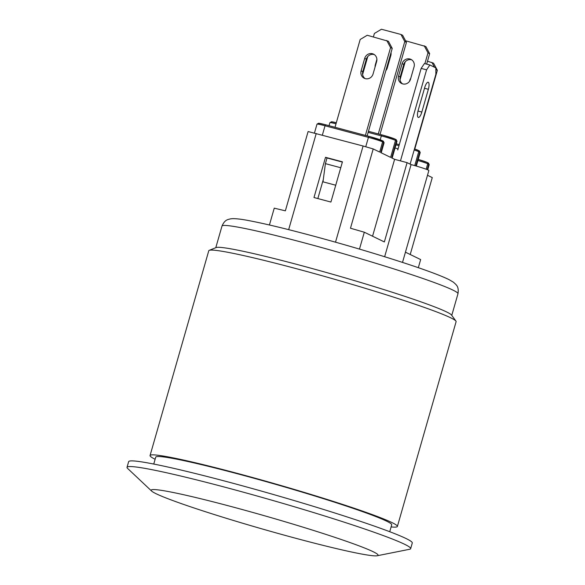 <?xml version="1.0" encoding="UTF-8"?>
<svg xmlns="http://www.w3.org/2000/svg" width="585" height="585" viewBox="0 0 585 585"><rect width="100%" height="100%" fill="white"/><g stroke="black" fill="none" stroke-linecap="round" stroke-linejoin="round"><path stroke-width="0.88" d="M410.122 164.122L435.862 74.346L435.832 67.882L429.858 64.979L424.432 63.531L421.149 68.386L426.575 69.842L429.858 64.979M395.05 148.005L397.003 148.524A1.177 1.119 115.9 0 1 397.763 149.95L421.149 68.386M400.469 160.882L426.575 69.842M418.187 110.287L424.717 87.531A6.494 1.996 -75 0 1 428.183 82.244A6.494 1.996 -75 0 1 428.366 89.3L421.836 112.057A6.494 1.996 -75 0 1 418.341 117.446A6.494 1.996 -75 0 1 418.187 110.287M424.505 88.269L428.366 89.3M364.565 65.432A6.494 1.996 -75 0 1 364.938 66.405M362.744 71.772L363.351 71.933M367.146 135.874L392.228 48.394L388.425 41.286L367.234 35.261L360.184 39.48L335.008 127.289M365.391 135.406L390.568 47.59L392.228 48.394M374.298 54.588A6.494 6.164 -64.1 0 0 366.356 59.173L362.788 71.633A6.494 6.164 -64.1 0 0 365.12 78.595M386.765 40.482L390.568 47.59M376.638 61.557L373.062 74.01A6.494 6.164 115.9 0 1 364.258 78.258A6.494 6.164 115.9 0 1 361.128 70.829L364.704 58.368A6.494 6.164 115.9 0 1 373.501 54.12A6.494 6.164 115.9 0 1 376.638 61.557M373.398 36.906L374.385 33.462L381.435 29.25L400.966 34.464L404.769 41.579L406.429 42.383L402.626 35.276L400.966 34.464M380.045 134.396L406.429 42.383M391.014 52.643A6.494 6.164 115.9 0 1 390.831 55.538L387.263 67.999A6.494 6.164 115.9 0 1 385.866 70.58M375.073 67.012A6.494 6.164 115.9 0 1 375.321 64.811L376.886 59.356M378.29 133.921L404.769 41.579M362.605 74.529L367.753 56.591M414.78 149.036L437.353 70.302L433.551 63.187L427.489 61.206M435.84 69.571L437.353 70.302M431.891 62.383L434.479 67.224M409.537 81.286L409.822 80.269A6.494 6.164 115.9 0 1 410.78 78.266M400.03 79.794L405.178 61.856M365.735 146.776L368.433 137.365A11.802 0.665 16 0 1 382.605 141.877L383.599 142.36A1.177 1.119 -64.1 0 0 383.029 141.007L369.069 136.385L325.669 124.795L325.033 125.775L368.433 137.365L369.091 136.393A10.625 0.6 -164 0 1 381.844 140.451A1.177 1.119 115.9 0 1 382.605 141.877L379.68 152.071L373.208 148.934L363.095 146.009L308.105 131.545L285.363 210.834L274.248 208.158L269.422 224.991M372.557 236.223L394.612 159.317L407.087 162.652L384.352 241.941L364.309 232.216L350.473 228.223L373.208 148.934M383.029 141.007L384.096 142.718A11.802 0.665 16 0 0 383.599 142.36L380.674 152.553L390.626 157.387L395.504 140.393L396.498 140.875L391.628 157.87L394.612 159.317M427.496 175.281L432.271 177.599L410.217 254.504M317.845 198.556L323.293 179.558M335.731 185.233L322.993 181.833L325.399 163.639L340.748 167.741M342.371 162.074L327.022 157.979L325.399 163.639M325.516 157.314L342.444 161.833L330.913 202.052L313.984 197.525L325.516 157.314L327 158.038M418.326 267.689L420.652 259.564L405.442 252.179M402.509 262.402L428.856 170.52A14.757 0.834 -164 0 0 411.072 164.59L407.087 162.652M384.652 256.727L411.072 164.59M359.475 249.093L364.309 232.216M335.512 242.183L363.095 146.009M288.661 229.649L316.229 133.497M397.383 526.456L456.103 321.677A128.649 7.261 -164 0 0 455.927 321.077L451.532 315.044A122.748 6.925 -164 0 0 446.56 311.922A122.748 6.925 -164 0 0 321.443 271.104A122.748 6.925 -164 0 0 216.165 247.55L209.24 250.343A128.649 7.261 -164 0 0 208.772 250.753L150.052 455.539A128.649 7.261 16 0 1 275.718 484.014A128.649 7.261 16 0 1 397.383 526.456A128.649 7.261 16 0 1 391.116 526.924M455.927 321.077A128.649 7.261 -164 0 0 334.437 279.235A128.649 7.261 -164 0 0 209.24 250.343M389.734 531.721L391.709 524.833A122.748 6.925 -164 0 0 386.568 521.14A122.748 6.925 -164 0 0 257.217 479.144A122.748 6.925 -164 0 0 155.727 457.163L153.753 464.051M155.127 459.254A128.649 7.261 16 0 1 150.052 455.539M151.639 491.071L127.618 468.431A147.537 8.329 16 0 1 127.025 467.32A147.537 8.329 16 0 1 227.368 487.853A147.537 8.329 16 0 1 404.484 544.218A147.537 8.329 16 0 1 410.663 548.657A147.537 8.329 16 0 1 409.573 549.286L377.208 555.75A118.031 6.662 -164 0 0 231.441 506.61A118.031 6.662 -164 0 0 151.639 491.071A118.031 6.662 -164 0 0 297.802 538.822A118.031 6.662 -164 0 0 377.208 555.75M410.663 548.657L412.286 542.99A147.537 8.329 -164 0 0 406.107 538.551A147.537 8.329 -164 0 0 250.636 488.08A147.537 8.329 -164 0 0 128.649 461.66L127.025 467.32M426.655 64.123L429.653 53.659L425.851 46.544L405.559 40.767M411.723 59.853A6.494 6.164 -64.1 0 0 403.782 64.43L400.213 76.891A6.494 6.164 -64.1 0 0 402.546 83.86M424.191 45.74L427.993 52.855L429.653 53.659M414.063 66.814L410.487 79.275A6.494 6.164 115.9 0 1 401.683 83.523A6.494 6.164 115.9 0 1 398.553 76.087L402.122 63.626A6.494 6.164 115.9 0 1 410.926 59.385A6.494 6.164 115.9 0 1 414.063 66.814M424.893 63.655L427.993 52.855M417.99 111.033L421.836 112.057M362.788 71.633L361.128 70.829M366.356 59.173L364.704 58.368M426.165 169.226L427.73 163.785L428.725 164.268L427.189 169.621M414.736 165.606L418.728 151.669L419.723 152.151L415.781 165.906M399.292 144.612L396.257 143.8L399.292 144.605M417.968 150.25A10.625 0.6 -164 0 0 414.472 148.941L419.153 150.806A1.177 1.119 115.9 0 1 419.723 152.151A11.802 0.665 16 0 1 420.22 152.51L419.153 150.806A1.177 1.119 115.9 0 0 418.962 150.733M427.964 162.842A1.177 1.119 115.9 0 1 428.725 164.268A11.802 0.665 16 0 1 429.214 164.619L428.154 162.915L427.16 162.433L418.231 159.427A10.625 0.6 -164 0 1 426.97 162.359M417.924 160.495A11.802 0.665 16 0 1 427.73 163.785A1.177 1.119 -64.1 0 0 427.16 162.433M395.95 144.861L398.985 145.672M414.173 149.994A11.802 0.665 16 0 1 418.728 151.669A1.177 1.119 -64.1 0 0 418.158 150.316M314.438 133.066L317.004 124.13A11.802 0.665 16 0 1 325.033 125.775L322.35 135.128M369.069 136.385L325.669 124.795A10.625 0.6 -164 0 0 318.905 123.647M395.504 140.393A1.177 1.119 -64.1 0 0 394.933 139.047L381.968 134.908L381.332 135.888A11.802 0.665 16 0 1 395.504 140.393M394.743 138.974A10.625 0.6 -164 0 0 381.99 134.916L368.455 131.296L381.947 134.901M395.928 139.53L396.988 141.234A11.802 0.665 16 0 0 396.498 140.875A1.177 1.119 -64.1 0 0 395.928 139.53L394.933 139.047M368.148 132.364L381.332 135.888L380.213 139.786M329.026 125.695L329.903 122.653A11.802 0.665 16 0 1 336.009 123.793M329.903 122.653L331.534 121.753L336.317 122.733A10.625 0.6 -164 0 0 331.805 122.163M457.975 293.75C458.984 286.533 456.717 285.253 453.455 282.219L449.141 279.674C441.075 275.703 426.377 270.226 405.047 263.235C378.122 254.438 348.872 245.744 317.297 237.144C288.164 229.261 265.385 223.762 248.961 220.64C241.795 219.236 236.274 218.578 232.406 218.666L230.475 218.863C228.055 219.653 224.954 219.302 221.986 226.081A122.748 6.925 16 0 1 341.889 253.261A122.748 6.925 16 0 1 457.975 293.75L451.774 315.373M400.213 76.891L398.553 76.087M403.782 64.43L402.122 63.626M397.193 148.597L398.034 148.999M317.004 124.13L318.635 123.23L325.669 124.795M381.201 152.809L384.096 142.718M392.147 158.125L396.988 141.234M427.723 169.84L429.214 164.619M416.33 166.067L420.22 152.51M221.986 226.081L215.785 247.704"/></g></svg>
